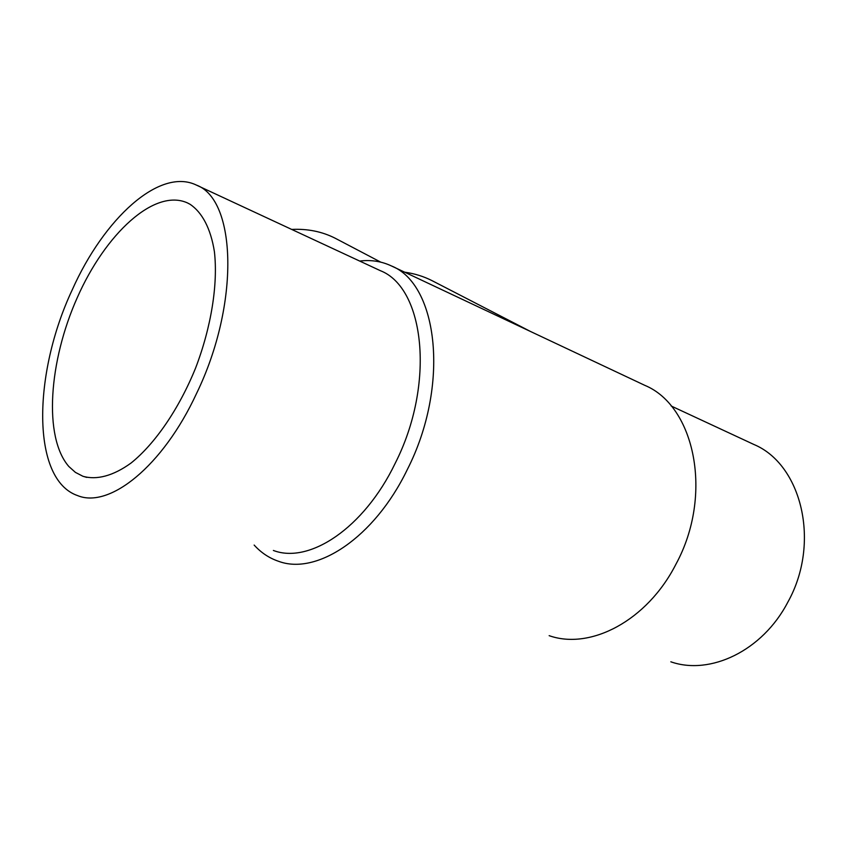 <?xml version="1.0" encoding="UTF-8"?>
<svg xmlns="http://www.w3.org/2000/svg" width="847" height="847" viewBox="0 0 847 847"><rect width="100%" height="100%" fill="white"/><g stroke="black" fill="none" stroke-linecap="round" stroke-linejoin="round"><path stroke-width="1.27" d="M753.311 444.22L753.904 444.484C801.474 464.262 821.124 542.652 787.816 602.196C762.448 651.004 710.061 675.588 670.835 661.803M644.355 385.131L644.821 385.353C694.794 405.946 713.693 494.913 675.906 564.271C647.055 620.957 590.2 650.242 549.152 635.663M359.668 261.056C370.912 259.669 381.446 261.278 391.272 265.873C438.153 284.137 450.149 385.703 407.238 469.704C374.205 538.089 316.27 575.674 278.388 561.233C269.124 558.067 261.045 552.678 254.153 545.066M530.688 331.569L525.426 329.091M379.774 270.405L380.314 270.659C424.612 287.779 435.612 383.966 395.094 463.51C363.861 528.359 309.113 564.229 273.369 550.455M72.207 289.896C103.779 218.897 159.437 167.155 196.388 185.08C236.302 199.532 240.177 303.47 196.589 393.4C162.751 466.538 109.316 508.761 77.691 495.633C31.085 479.73 32.821 373.591 72.207 289.896M291.686 229.421C307.546 228.637 322.051 231.58 335.19 238.229L336.968 239.161M404.654 272.173C414.427 273.549 423.521 276.355 431.906 280.579L433.399 281.342M189.993 204.243C202.147 212.322 210.755 228.563 214.407 251.686C218.092 283.957 211.327 326.963 195.551 368.149C178.971 408.942 155.043 443.764 131.126 462.981C113.276 475.929 96.611 480.281 82.911 476.268L75.394 472.372L68.84 466.496C43.292 437.168 48.787 361.362 77.257 297.657C105.409 233.783 154.44 188.045 187.409 202.888L189.993 204.243M753.904 444.484L671.173 405.999M644.821 385.353L530.646 331.548M526.389 329.547L391.272 265.873M380.314 270.659L196.388 185.08M335.19 238.229L380.716 262.125M431.906 280.579L530.614 331.537M86.765 477.39L82.911 476.268"/></g></svg>
